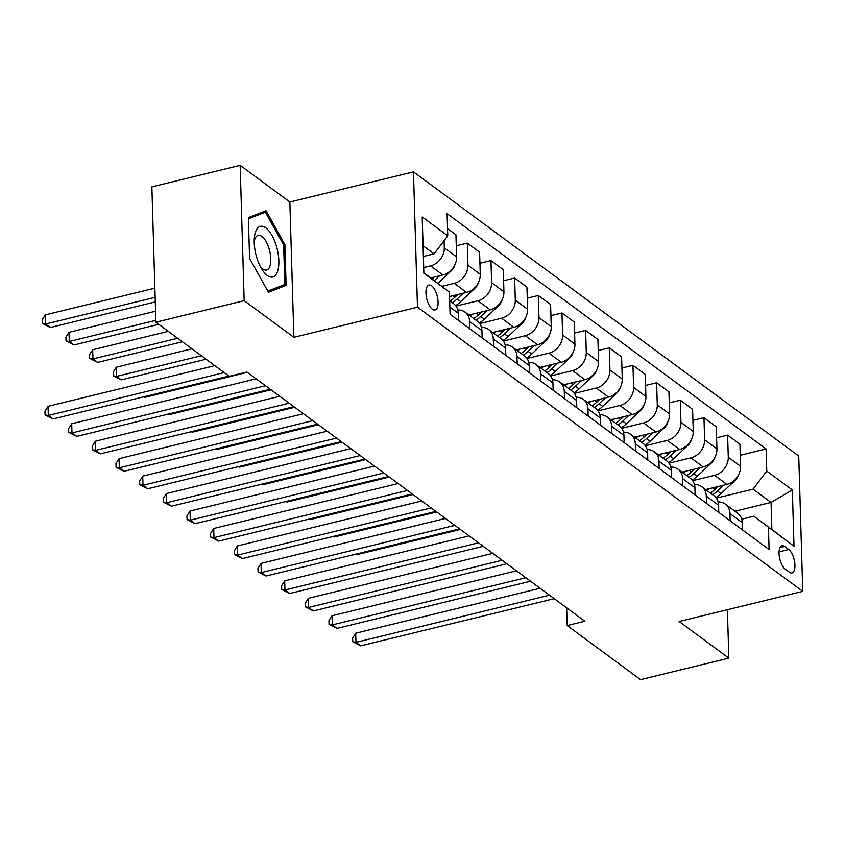 <?xml version="1.0" encoding="UTF-8"?>
<svg xmlns="http://www.w3.org/2000/svg" width="845" height="845" viewBox="0 0 845 845"><rect width="100%" height="100%" fill="white"/><g stroke="black" fill="none" stroke-linecap="round" stroke-linejoin="round"><path stroke-width="1.27" d="M432.355 309.217A12.823 5.408 76.3 0 0 435.048 309.978A12.823 5.408 76.3 0 0 437.816 299.151A12.823 5.408 76.3 0 0 431.658 285.811A12.823 5.408 76.3 0 0 428.964 285.05A12.823 5.408 76.3 0 0 426.197 295.877A12.823 5.408 76.3 0 0 432.355 309.217M240.16 165.345L244.173 300.672L293.87 337.324L289.856 201.997L240.16 165.345L151.868 186.861L155.881 322.198L229.248 376.3L246.898 372.001L584.846 621.244L567.185 625.553L640.542 679.655L728.834 658.139L727.397 609.72M289.856 201.997L413.458 171.862L798.736 456.015L802.75 591.352L417.483 307.189L413.458 171.862M788.734 549.525L784.561 546.451A12.421 5.239 76.3 0 0 781.963 545.722A12.421 5.239 76.3 0 0 779.27 556.2A12.421 5.239 76.3 0 0 785.237 569.129L789.41 572.202A12.421 5.239 76.3 0 0 792.008 572.942A12.421 5.239 76.3 0 0 794.701 562.453A12.421 5.239 76.3 0 0 788.734 549.525L779.048 551.891M766.774 471.087L792.335 489.931L794.004 546.261L753.888 516.221L771.876 529.488L771.062 502.426L753.085 489.16L766.774 471.087L766.119 448.959L447.111 213.669L447.765 235.797L434.076 253.87L423.06 245.758M423.863 272.819L449.434 292.127L450.1 314.255L769.098 549.535L768.443 527.407M449.434 292.127L423.884 273.273L422.204 216.954L447.765 235.797M244.173 300.672L155.881 322.198M293.87 337.324L417.483 307.189M802.75 591.352L679.137 621.476L728.834 658.139M566.657 607.83L567.185 625.553M734.981 511.225L771.062 502.426L792.335 489.931M753.888 516.221L741.72 519.189M716.328 498.117L753.085 489.16M705.628 489.572L726.89 484.396A16.034 12.981 -53.6 0 0 740.579 466.324L739.924 444.195L727.619 435.112L716.592 437.805M692.657 480.668L714.585 475.323A16.034 12.981 -53.6 0 0 728.274 457.24L727.619 435.112M681.968 472.123L703.22 466.936A16.034 12.981 -53.6 0 0 716.919 448.864L716.264 426.736L703.959 417.662L692.921 420.356M668.997 463.208L690.914 457.863A16.034 12.981 -53.6 0 0 704.614 439.791L703.959 417.662M658.297 454.673L679.56 449.487A16.034 12.981 -53.6 0 0 693.249 431.415L692.594 409.286L680.288 400.203L669.261 402.896M645.327 445.759L667.254 440.414A16.034 12.981 -53.6 0 0 680.943 422.331L680.288 400.203M634.637 437.214L655.889 432.027A16.034 12.981 -53.6 0 0 669.589 413.955L668.934 391.826L656.628 382.753L645.591 385.447M621.666 428.299L643.584 422.954A16.034 12.981 -53.6 0 0 657.283 404.882L656.628 382.753M610.967 419.764L632.229 414.578A16.034 12.981 -53.6 0 0 645.918 396.506L645.263 374.377L632.958 365.304L621.931 367.987M597.996 410.85L619.924 405.505A16.034 12.981 -53.6 0 0 633.613 387.433L632.958 365.304M587.307 402.304L608.558 397.129A16.034 12.981 -53.6 0 0 622.258 379.046L621.603 356.917L609.298 347.844L598.26 350.538M574.336 393.39L596.253 388.045A16.034 12.981 -53.6 0 0 609.953 369.973L609.298 347.844M563.647 384.855L584.898 379.669A16.034 12.981 -53.6 0 0 598.587 361.597L597.933 339.468L585.627 330.395L574.6 333.078M550.665 375.94L572.593 370.596A16.034 12.981 -53.6 0 0 586.282 352.523L585.627 330.395M539.976 367.395L561.228 362.22A16.034 12.981 -53.6 0 0 574.927 344.137L574.273 322.008L561.967 312.935L550.929 315.629M527.005 358.481L548.923 353.136A16.034 12.981 -53.6 0 0 562.622 335.064L561.967 312.935M516.316 349.946L537.568 344.76A16.034 12.981 -53.6 0 0 551.257 326.688L550.602 304.559L538.297 295.486L527.269 298.169M503.335 341.031L525.263 335.687A16.034 12.981 -53.6 0 0 538.952 317.614L538.297 295.486M492.646 332.486L513.897 327.311A16.034 12.981 -53.6 0 0 527.597 309.228L526.942 287.099L514.637 278.026L503.599 280.72M479.675 323.572L501.592 318.227A16.034 12.981 -53.6 0 0 515.292 300.155L514.637 278.026M468.986 315.037L490.237 309.851A16.034 12.981 -53.6 0 0 503.926 291.779L503.271 269.65L490.966 260.577L479.939 263.26M456.004 306.122L477.932 300.778A16.034 12.981 -53.6 0 0 491.621 282.705L490.966 260.577M449.572 296.542L466.567 292.402A16.034 12.981 -53.6 0 0 480.266 274.329L479.611 252.201L467.306 243.117L456.268 245.81M441.903 286.339L454.261 283.318A16.034 12.981 -53.6 0 0 467.961 265.245L467.306 243.117M430.76 277.91L442.907 274.942A16.034 12.981 -53.6 0 0 456.596 256.869L455.941 234.741L447.554 228.551M423.715 267.548L430.601 265.869A16.034 12.981 -53.6 0 0 444.29 247.796L444.079 240.667M423.377 256.479L434.076 253.87M742.47 529.889L742.259 522.643A16.034 12.981 -53.6 0 0 737.643 513.19L725.337 504.106A16.034 12.981 -53.6 0 0 718.134 501.993M766.119 448.959L740.252 455.254M730.164 520.816L729.953 513.57A16.034 12.981 -53.6 0 0 725.337 504.106M718.799 512.44L718.588 505.194A16.034 12.981 -53.6 0 0 713.983 495.73L701.677 486.657A16.034 12.981 -53.6 0 0 694.463 484.544M706.494 503.366L706.283 496.121A16.034 12.981 -53.6 0 0 701.677 486.657M695.139 494.99L694.928 487.734A16.034 12.981 -53.6 0 0 690.312 478.281L678.007 469.207A16.034 12.981 -53.6 0 0 670.803 467.084M682.834 485.907L682.623 478.661A16.034 12.981 -53.6 0 0 678.007 469.207M671.469 477.531L671.257 470.285A16.034 12.981 -53.6 0 0 666.652 460.821L654.347 451.748A16.034 12.981 -53.6 0 0 647.133 449.635M659.163 468.457L658.952 461.212A16.034 12.981 -53.6 0 0 654.347 451.748M647.809 460.081L647.597 452.835A16.034 12.981 -53.6 0 0 642.982 443.371L630.676 434.298A16.034 12.981 -53.6 0 0 623.473 432.175M635.503 450.998L635.292 443.752A16.034 12.981 -53.6 0 0 630.676 434.298M624.138 442.622L623.927 435.376A16.034 12.981 -53.6 0 0 619.322 425.912L607.016 416.838A16.034 12.981 -53.6 0 0 599.802 414.726M611.833 433.548L611.622 426.303A16.034 12.981 -53.6 0 0 607.016 416.838M600.478 425.172L600.267 417.926A16.034 12.981 -53.6 0 0 595.651 408.462L583.346 399.389A16.034 12.981 -53.6 0 0 576.142 397.266M588.173 416.089L587.962 408.843A16.034 12.981 -53.6 0 0 583.346 399.389M576.808 407.712L576.596 400.467A16.034 12.981 -53.6 0 0 571.991 391.003L559.686 381.929A16.034 12.981 -53.6 0 0 552.472 379.817M564.502 398.639L564.291 391.393A16.034 12.981 -53.6 0 0 559.686 381.929M553.148 390.263L552.936 383.017A16.034 12.981 -53.6 0 0 548.32 373.553L536.015 364.48A16.034 12.981 -53.6 0 0 528.812 362.357M540.842 381.179L540.631 373.934A16.034 12.981 -53.6 0 0 536.015 364.48M529.477 372.803L529.266 365.558A16.034 12.981 -53.6 0 0 524.66 356.104L512.355 347.02A16.034 12.981 -53.6 0 0 505.141 344.908M517.172 363.73L516.96 356.484A16.034 12.981 -53.6 0 0 512.355 347.02M505.817 355.354L505.606 348.108A16.034 12.981 -53.6 0 0 500.99 338.644L488.685 329.571A16.034 12.981 -53.6 0 0 481.481 327.448M493.512 346.27L493.3 339.025A16.034 12.981 -53.6 0 0 488.685 329.571M482.146 337.894L481.935 330.649A16.034 12.981 -53.6 0 0 477.33 321.195L465.025 312.111A16.034 12.981 -53.6 0 0 457.81 309.999M469.841 328.821L469.63 321.575A16.034 12.981 -53.6 0 0 465.025 312.111M458.486 320.445L458.275 313.199A16.034 12.981 -53.6 0 0 453.659 303.735L449.698 300.809M771.876 529.488L794.004 546.261M249.581 258.412L268.456 292.264L286.128 285.356L284.913 244.606L266.038 210.754L248.377 217.651L249.581 258.412M283.624 244.923L284.913 244.606M276.695 287.659L286.128 285.356M540.113 588.257L355.703 633.211L355.977 642.358L549.493 595.176M360.709 645.844L352.724 641.777L355.977 642.358L360.709 645.844L554.236 598.672M352.724 641.777L352.608 638.123L355.703 633.211M709.198 488.706A30.663 24.832 126.4 0 1 706.811 490.438M738.784 474.362A10.626 8.598 126.4 0 1 735.192 480.309L721.049 493.628A30.663 24.832 126.4 0 1 715.958 497.631M718.113 486.53L715.176 489.297A30.663 24.832 126.4 0 1 710.402 493.1M712.673 494.769A30.663 24.832 -53.6 0 0 717.447 490.977L723.584 485.199M357.181 553.813L357.995 554.404L460.377 529.445M357.995 554.404L356.833 553.897M516.443 570.797L332.032 615.751L332.307 624.899L525.833 577.726M337.039 628.395L329.054 624.328L332.307 624.899L337.039 628.395L530.565 581.212M329.054 624.328L328.948 620.663L332.032 615.751M492.783 553.348L308.372 598.302L308.647 607.449L502.162 560.267M313.379 610.935L305.394 606.868L308.647 607.449L313.379 610.935L506.905 563.763M305.394 606.868L305.277 603.214L308.372 598.302M469.112 535.888L284.702 580.853L284.976 589.99L478.502 542.817M289.708 593.486L281.723 589.419L284.976 589.99L289.708 593.486L483.234 546.303M281.723 589.419L281.617 585.754L284.702 580.853M685.527 471.256A30.663 24.832 126.4 0 1 683.14 472.989M715.113 456.913A10.626 8.598 126.4 0 1 711.522 462.849L697.378 476.179A30.663 24.832 126.4 0 1 692.287 480.182M694.453 469.081L691.516 471.848A30.663 24.832 126.4 0 1 686.742 475.64M689.013 477.319A30.663 24.832 -53.6 0 0 693.787 473.517L699.913 467.75M333.521 536.353L334.324 536.955L436.717 511.996M334.324 536.955L333.162 536.438M661.867 453.797A30.663 24.832 126.4 0 1 659.48 455.529M691.453 439.453A10.626 8.598 126.4 0 1 687.862 445.399L673.718 458.719A30.663 24.832 126.4 0 1 668.627 462.722M670.782 451.621L667.846 454.388A30.663 24.832 126.4 0 1 663.071 458.191M665.342 459.86A30.663 24.832 -53.6 0 0 670.117 456.068L676.253 450.29M309.851 518.904L310.664 519.495L413.047 494.536M310.664 519.495L309.502 518.988M638.197 436.347A30.663 24.832 126.4 0 1 635.81 438.08M667.782 422.004A10.626 8.598 126.4 0 1 664.191 427.94L650.048 441.27A30.663 24.832 126.4 0 1 644.957 445.273M647.122 434.172L644.186 436.939A30.663 24.832 126.4 0 1 639.411 440.731M641.682 442.41A30.663 24.832 -53.6 0 0 646.457 438.618L652.583 432.841M286.191 501.444L286.994 502.046L389.387 477.087M286.994 502.046L285.832 501.539M445.452 518.439L261.042 563.393L261.316 572.54L454.832 525.358M266.048 576.026L258.063 571.959L261.316 572.54L266.048 576.026L459.574 528.854M258.063 571.959L257.947 568.305L261.042 563.393M614.537 418.888A30.663 24.832 126.4 0 1 612.15 420.63M644.122 404.544A10.626 8.598 126.4 0 1 640.531 410.49L626.388 423.81A30.663 24.832 126.4 0 1 621.297 427.813M623.452 416.712L620.515 419.479A30.663 24.832 126.4 0 1 615.741 423.282M618.012 424.95A30.663 24.832 -53.6 0 0 622.786 421.159L628.923 415.381M262.52 483.995L263.334 484.586L365.716 459.627M263.334 484.586L262.172 484.079M265.837 227.907A26.058 10.985 76.3 0 0 254.292 238.755A26.058 10.985 76.3 0 0 261.612 268.794A26.058 10.985 76.3 0 0 267.252 275.459A26.058 10.985 76.3 0 0 278.85 260.756A26.058 10.985 76.3 0 0 265.837 227.907M260.218 266.26A17.84 7.52 76.3 0 0 262.848 268.974A17.84 7.52 76.3 0 0 266.587 270.03A17.84 7.52 76.3 0 0 270.453 254.979A17.84 7.52 76.3 0 0 261.887 236.42A17.84 7.52 76.3 0 0 258.137 235.364A17.84 7.52 76.3 0 0 254.218 241.649M248.409 218.823L265.372 212.19L283.656 244.997L284.828 284.48L267.823 291.124M257.355 214.144L265.372 212.19M421.782 500.979L237.371 545.944L237.646 555.08L431.172 507.908M242.378 558.577L234.392 554.51L237.646 555.08L242.378 558.577L435.904 511.394M234.392 554.51L234.287 550.845L237.371 545.944M398.122 483.53L213.711 528.484L213.986 537.631L407.501 490.449M218.718 541.117L210.732 537.05L213.986 537.631L218.718 541.117L412.244 493.945M210.732 537.05L210.616 533.396L213.711 528.484M374.451 466.07L190.04 511.035L190.315 520.171L383.841 472.999M195.047 523.668L187.062 519.601L190.315 520.171L195.047 523.668L388.573 476.485M187.062 519.601L186.956 515.936L190.04 511.035M350.791 448.621L166.38 493.575L166.655 502.722L360.181 455.539M171.387 506.208L163.402 502.141L166.655 502.722L171.387 506.208L364.913 459.036M163.402 502.141L163.286 498.487L166.38 493.575M327.121 431.172L142.71 476.126L142.985 485.262L336.511 438.09M147.717 488.759L139.731 484.692L142.985 485.262L147.717 488.759L341.243 441.576M139.731 484.692L139.626 481.037L142.71 476.126M590.866 401.438A30.663 24.832 126.4 0 1 588.479 403.171M620.452 387.094A10.626 8.598 126.4 0 1 616.861 393.031L602.717 406.361A30.663 24.832 126.4 0 1 597.626 410.364M599.792 399.262L596.855 402.03A30.663 24.832 126.4 0 1 592.081 405.822M594.352 407.501A30.663 24.832 -53.6 0 0 599.126 403.709L605.252 397.932M238.86 466.535L239.663 467.137L342.056 442.178M239.663 467.137L238.501 466.63M567.206 383.979A30.663 24.832 126.4 0 1 564.819 385.721M596.792 369.635A10.626 8.598 126.4 0 1 593.201 375.581L579.057 388.901A30.663 24.832 126.4 0 1 573.966 392.904M576.121 381.813L573.185 384.57A30.663 24.832 126.4 0 1 568.41 388.373M570.681 390.041A30.663 24.832 -53.6 0 0 575.456 386.249L581.592 380.472M215.19 449.086L216.003 449.677L318.385 424.718M216.003 449.677L214.841 449.17M543.536 366.529A30.663 24.832 126.4 0 1 541.149 368.262M573.121 352.185A10.626 8.598 126.4 0 1 569.53 358.132L555.387 371.451A30.663 24.832 126.4 0 1 550.296 375.455M552.461 364.353L549.525 367.121A30.663 24.832 126.4 0 1 544.75 370.913M547.021 372.592A30.663 24.832 -53.6 0 0 551.796 368.8L557.922 363.023M191.53 431.626L192.333 432.228L294.725 407.269M192.333 432.228L191.171 431.721M519.876 349.07A30.663 24.832 126.4 0 1 517.489 350.812M549.461 334.726A10.626 8.598 126.4 0 1 545.87 340.672L531.727 353.992A30.663 24.832 126.4 0 1 526.636 357.995M528.79 346.904L525.854 349.672A30.663 24.832 126.4 0 1 521.08 353.463M523.351 355.132A30.663 24.832 -53.6 0 0 528.125 351.34L534.262 345.573M167.859 414.177L168.673 414.768L271.055 389.809M168.673 414.768L167.511 414.261M496.205 331.62A30.663 24.832 126.4 0 1 493.818 333.353M525.791 317.276A10.626 8.598 126.4 0 1 522.199 323.223L508.056 336.542A30.663 24.832 126.4 0 1 502.965 340.546M505.13 329.444L502.194 332.212A30.663 24.832 126.4 0 1 497.42 336.004M499.691 337.683A30.663 24.832 -53.6 0 0 504.465 333.891L510.591 328.113M144.199 396.727L145.002 397.319L247.395 372.36M145.002 397.319L143.84 396.812M303.461 413.712L119.05 458.666L119.325 467.813L312.851 420.63M124.057 471.299L116.071 467.232L119.325 467.813L124.057 471.299L317.583 424.127M116.071 467.232L115.955 463.578L119.05 458.666M472.545 314.171A30.663 24.832 126.4 0 1 470.158 315.903M502.131 299.817A10.626 8.598 126.4 0 1 498.539 305.763L484.396 319.083A30.663 24.832 126.4 0 1 479.305 323.086M481.46 311.995L478.523 314.762A30.663 24.832 126.4 0 1 473.749 318.554M191.952 348.795L116.335 367.226L116.61 376.374L121.342 379.859L206.064 359.209M476.02 320.234A30.663 24.832 -53.6 0 0 480.794 316.431L486.931 310.664M201.332 355.724L116.61 376.374L113.357 375.793L113.241 372.138L116.335 367.226M121.342 379.859L113.357 375.793M279.79 396.263L95.379 441.217L95.654 450.353L289.18 403.181M100.386 453.849L92.401 449.783L95.654 450.353L100.386 453.849L293.912 406.667M92.401 449.783L92.295 446.128L95.379 441.217M478.46 282.367A10.626 8.598 126.4 0 1 474.869 288.314L460.726 301.633A30.663 24.832 126.4 0 1 455.635 305.637M457.8 294.535L454.863 297.303A30.663 24.832 126.4 0 1 450.089 301.095M168.282 331.346L92.675 349.777L92.939 358.924L97.671 362.41L182.404 341.76M452.36 302.774A30.663 24.832 -53.6 0 0 457.134 298.982L463.261 293.204M177.672 338.264L92.939 358.924L89.686 358.343L89.581 354.689L92.675 349.777M97.671 362.41L89.686 358.343M256.13 378.803L71.719 423.757L71.994 432.904L265.52 385.721M76.726 436.4L68.741 432.323L71.994 432.904L76.726 436.4L270.252 389.218M68.741 432.323L68.625 428.668L71.719 423.757M454.8 264.918A10.626 8.598 126.4 0 1 451.209 270.854L437.974 283.318M155.554 311.224L69.005 332.317L69.279 341.464L74.011 344.961L158.733 324.3M434.129 277.086L432.165 278.934M434.436 280.614L439.601 275.755M155.829 320.361L69.279 341.464L66.026 340.884L65.91 337.229L69.005 332.317M74.011 344.961L66.026 340.884M214.81 365.653L48.049 406.308L48.323 415.455L224.189 372.582M53.055 418.94L45.07 414.874L48.323 415.455L53.055 418.94L228.921 376.067M45.07 414.874L44.965 411.219L48.049 406.308M424.581 256.183L423.408 257.292M154.867 288.166L45.345 314.868L45.609 324.015L50.341 327.501L155.279 301.918M155.142 297.313L45.609 324.015L42.356 323.434L42.25 319.78L45.345 314.868M50.341 327.501L42.356 323.434M714.585 475.323L726.89 484.396M690.914 457.863L703.22 466.936M667.254 440.414L679.56 449.487M643.584 422.954L655.889 432.027M619.924 405.505L632.229 414.578M596.253 388.045L608.558 397.129M572.593 370.596L584.898 379.669M548.923 353.136L561.228 362.22M525.263 335.687L537.568 344.76M501.592 318.227L513.897 327.311M477.932 300.778L490.237 309.851M454.261 283.318L466.567 292.402M430.601 265.869L442.907 274.942M728.274 457.24L740.579 466.324M729.953 513.57L742.259 522.643M706.283 496.121L718.588 505.194M704.614 439.791L716.919 448.864M682.623 478.661L694.928 487.734M680.943 422.331L693.249 431.415M658.952 461.212L671.257 470.285M657.283 404.882L669.589 413.955M635.292 443.752L647.597 452.835M633.613 387.433L645.918 396.506M611.622 426.303L623.927 435.376M609.953 369.973L622.258 379.046M587.962 408.843L600.267 417.926M586.282 352.523L598.587 361.597M564.291 391.393L576.596 400.467M562.622 335.064L574.927 344.137M540.631 373.934L552.936 383.017M538.952 317.614L551.257 326.688M516.96 356.484L529.266 365.558M515.292 300.155L527.597 309.228M493.3 339.025L505.606 348.108M491.621 282.705L503.926 291.779M469.63 321.575L481.935 330.649M467.961 265.245L480.266 274.329M449.878 307.01L458.275 313.199M444.29 247.796L456.596 256.869M779.988 547.571L784.561 546.451M715.176 489.297L713.085 487.755M721.049 493.628L717.447 490.977M691.516 471.848L689.425 470.306M697.378 476.179L693.787 473.517M667.846 454.388L665.754 452.846M673.718 458.719L670.117 456.068M644.186 436.939L642.094 435.397M650.048 441.27L646.457 438.618M620.515 419.479L618.424 417.937M626.388 423.81L622.786 421.159M596.855 402.03L594.764 400.488M602.717 406.361L599.126 403.709M573.185 384.57L571.093 383.038M579.057 388.901L575.456 386.249M549.525 367.121L547.433 365.579M555.387 371.451L551.796 368.8M525.854 349.672L523.763 348.129M531.727 353.992L528.125 351.34M502.194 332.212L500.103 330.67M508.056 336.542L504.465 333.891M478.523 314.762L476.432 313.22M484.396 319.083L480.794 316.431M454.863 297.303L452.772 295.761M460.726 301.633L457.134 298.982"/></g></svg>
